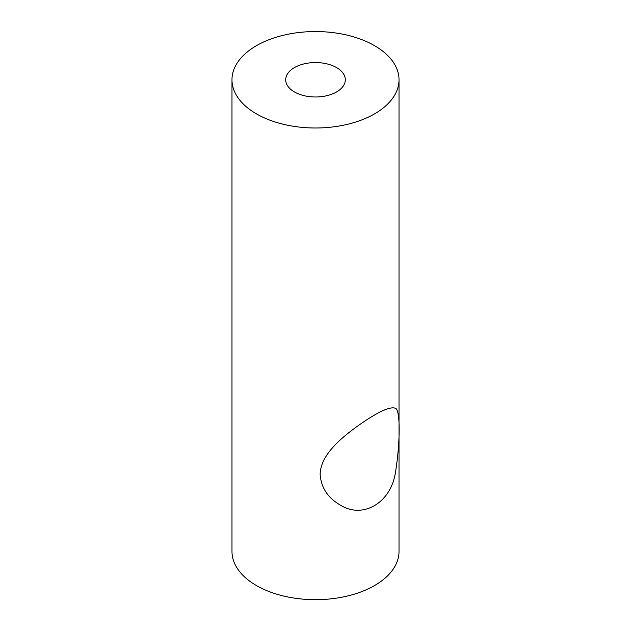 <?xml version="1.0" encoding="UTF-8"?>
<svg xmlns="http://www.w3.org/2000/svg" width="631" height="631" viewBox="0 0 631 631"><rect width="100%" height="100%" fill="white"/><g stroke="black" fill="none" stroke-linecap="round" stroke-linejoin="round"><path stroke-width="0.95" d="M320.146 474.583C320.359 455.929 339.092 439.468 357.241 426.311C377.243 412.153 389.974 406.143 395.424 408.289C400.401 409.464 400.401 442.157 395.424 472.58C390.763 503.175 362.431 519.534 339.738 504.729C327.765 497.725 321.234 487.676 320.146 474.583M294.425 91.945A29.807 17.211 180 0 1 285.693 79.774A29.807 17.211 180 0 1 315.5 62.564A29.807 17.211 180 0 1 345.307 79.774A29.807 17.211 180 0 1 326.905 95.675A29.807 17.211 180 0 1 294.425 91.945M256.438 113.872A83.521 48.224 180 0 1 231.979 79.774A83.521 48.224 180 0 1 315.5 31.55A83.521 48.224 180 0 1 399.021 79.774A83.521 48.224 180 0 1 347.46 124.323A83.521 48.224 180 0 1 256.438 113.872M399.021 79.774L399.021 551.462A83.521 48.224 180 0 1 347.46 596.011A83.521 48.224 180 0 1 256.438 585.56A83.521 48.224 180 0 1 231.979 551.462L231.979 79.774"/></g></svg>
